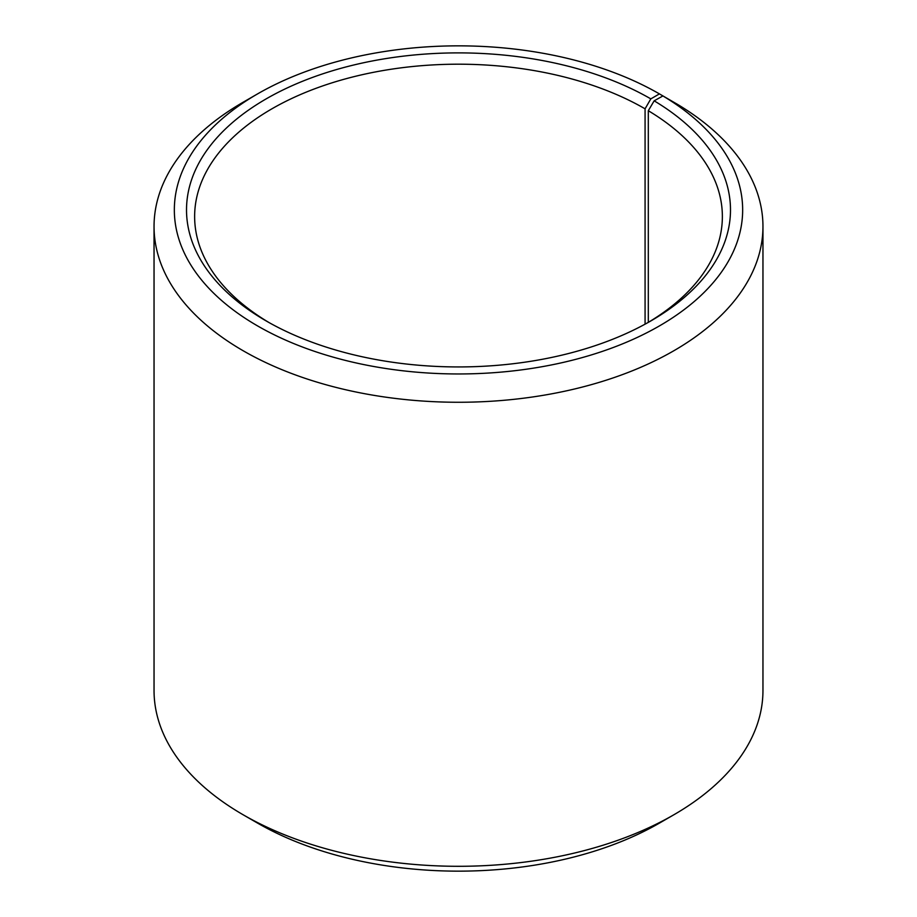 <?xml version="1.0" encoding="UTF-8"?>
<svg xmlns="http://www.w3.org/2000/svg" width="917" height="917" viewBox="0 0 917 917"><rect width="100%" height="100%" fill="white"/><g stroke="black" fill="none" stroke-linecap="round" stroke-linejoin="round"><path stroke-width="1.38" d="M662.911 95.941A284.167 164.063 180 0 1 657.076 327.254A284.167 164.063 180 0 1 256.405 325.237A284.167 164.063 180 0 1 257.562 93.901L243.211 102.188A304.455 175.777 180 0 0 154.045 226.488A304.455 175.777 180 0 0 458.5 402.265A304.455 175.777 180 0 0 762.955 226.488A304.455 175.777 180 0 0 677.514 104.378L662.911 95.941L654.153 100.824L648.308 110.716L648.308 322.36M648.308 110.716A263.867 152.337 180 0 1 722.367 216.538A263.867 152.337 180 0 1 647.906 322.601M269.094 322.601A263.867 152.337 180 0 1 194.633 216.538A263.867 152.337 180 0 1 357.527 75.79A263.867 152.337 180 0 1 645.075 108.814L645.075 324.16M762.955 226.488L762.955 690.512A304.455 175.777 180 0 1 673.789 814.812L659.438 823.099A284.167 164.063 180 0 1 257.562 823.099L243.211 814.812A304.455 175.777 180 0 1 154.045 690.512L154.045 226.488M673.789 814.812A304.455 175.777 180 0 1 243.211 814.812M673.789 102.223L659.438 93.901L650.818 98.876L645.075 108.814M257.562 93.901A284.167 164.063 180 0 1 659.438 93.901M654.153 100.824A271.982 157.025 180 0 1 650.829 320.939A271.982 157.025 180 0 1 266.171 320.939A271.982 157.025 180 0 1 266.182 98.876A271.982 157.025 180 0 1 650.818 98.876"/></g></svg>
